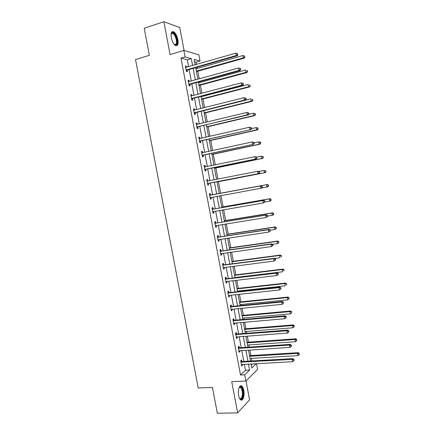 <?xml version="1.0" encoding="UTF-8"?>
<svg xmlns="http://www.w3.org/2000/svg" width="435" height="435" viewBox="0 0 435 435"><rect width="100%" height="100%" fill="white"/><g stroke="black" fill="none" stroke-linecap="round" stroke-linejoin="round"><path stroke-width="0.65" d="M243.779 390.364C243.344 388.172 242.665 386.731 241.74 386.035C239.576 384.284 237.592 390.304 238.674 395.562C239.114 397.742 239.788 399.178 240.702 399.874C242.92 401.641 244.851 395.518 243.779 390.364M177.931 39.737C177.012 35.665 175.55 32.995 173.532 31.733C171.439 31.222 170.699 33.18 171.303 37.606C172.233 41.695 173.695 44.354 175.686 45.599C177.795 46.11 178.546 44.158 177.931 39.737M256.492 363.649L257.574 369.451L245.857 381.049L244.682 374.812L249.603 370.093L248.477 364.09M184.07 50.476L179.764 27.508L163.886 21.75L144.202 28.215L149.352 55.327L135.524 59.551L198.235 387.993L212.438 387.449L217.337 413.25L237.619 412.869L249.592 399.895L246.025 380.881M188.594 66.713L187.3 59.812L180.987 58.143L185.076 56.936L183.853 50.411L198.877 54.81L200.035 61.009L194.151 59.405L195.163 64.826M196.528 64.429L196.103 62.145L200.035 61.009M251.93 360.947L251.446 358.364M250.924 355.558L249.886 349.996M249.347 347.125L248.94 344.922M248.423 342.166L247.287 336.092M246.759 333.275L246.422 331.459M245.916 328.746L244.687 322.161M244.171 319.399L243.899 317.969M243.404 315.304L242.077 308.208M241.572 305.495L241.376 304.451M240.887 301.841L239.462 294.223M238.967 291.564L238.848 290.912M238.369 288.351L236.847 280.211M235.841 274.833L234.226 266.176M233.312 261.288L231.594 252.11M230.778 247.722L228.962 238.016M228.239 234.128L226.325 223.9M225.694 220.507L223.682 209.752M223.144 206.864L221.034 195.576M220.588 193.194L218.441 181.694M217.957 179.095L215.88 167.975M215.292 164.86L213.308 154.235M212.628 150.597L210.736 140.461M209.958 136.307L208.158 126.667M207.283 121.99L205.576 112.844M204.602 107.641L202.987 99.001M202.503 96.401L202.422 95.966M201.916 93.264L200.399 85.124M199.899 82.465L199.741 81.628M199.225 78.86L197.8 71.226M197.289 68.502L197.06 67.262M196.103 62.145L194.586 61.743M251.251 364.862L252.289 363.877M180.987 58.143L240.501 375.008L245.487 370.299L244.367 364.312M243.823 361.409L241.784 350.518M241.246 347.668L239.19 336.701M238.668 333.901L236.596 322.857M236.08 320.111L233.997 308.986M233.492 306.289L231.393 295.088M230.898 292.445L228.783 281.162M228.299 278.569L226.167 267.21M225.694 264.67L223.546 253.23M223.084 250.745L220.926 239.223M220.469 236.792L218.294 225.189M217.848 222.812L215.657 211.133M215.222 208.805L213.019 197.044M212.59 194.771L210.382 182.966M209.947 180.661L207.74 168.878M207.299 166.518L205.097 154.768M204.64 152.342L202.444 140.63M201.981 138.14L199.79 126.465M199.312 123.91L197.131 112.268M196.642 109.653L194.467 98.049M193.961 95.368L191.797 83.797M191.28 81.051L189.122 69.524M186.626 67.278L186.425 66.196L185.381 65.941L186.414 71.449L187.452 71.683L187.175 70.204M189.312 81.595L189.1 80.459L188.067 80.252L189.1 85.749L190.128 85.934L189.85 84.455M191.993 95.885L191.77 94.694L190.748 94.536L191.775 100.023L192.797 100.159L192.52 98.685M194.668 110.147L194.434 108.897L193.423 108.793L194.45 114.269L195.456 114.356L195.184 112.882M197.338 124.388L197.093 123.078L196.093 123.018L197.115 128.483L198.115 128.526L197.838 127.053M200.002 138.591L199.747 137.232L198.757 137.221L199.779 142.675L200.769 142.664L200.492 141.201M202.661 152.772L202.395 151.353L201.416 151.391L202.438 156.839L203.417 156.779L203.14 155.317M205.315 166.909L205.043 165.452L204.069 165.539L205.086 170.971L206.059 170.868L205.782 169.405M207.952 180.982L207.68 179.519L206.717 179.655L207.734 185.082L208.691 184.924L208.419 183.467M210.589 195.021L210.312 193.564L209.36 193.749L210.377 199.159L211.323 198.958L211.051 197.501M213.215 209.034L212.943 207.577L211.997 207.81L213.014 213.21L213.955 212.965L213.677 211.513M215.836 223.019L215.564 221.567L214.634 221.845L215.646 227.239L216.576 226.939L216.304 225.509M218.457 236.977L218.185 235.531L217.261 235.857L218.272 241.235L219.191 240.892L218.935 239.522M221.067 250.908L220.801 249.462L219.882 249.837L220.893 255.209L221.801 254.818L221.556 253.507M223.677 264.812L223.405 263.371L222.502 263.789L223.508 269.151L224.411 268.716L224.172 267.465M226.282 278.694L226.01 277.253L225.118 277.72L226.118 283.071L227.01 282.587L226.787 281.396M228.875 292.543L228.609 291.107L227.722 291.619L228.723 296.958L229.609 296.431L229.397 295.3M231.469 306.37L231.202 304.935L230.327 305.495L231.328 310.824L232.198 310.247L231.996 309.176M234.057 320.171L233.791 318.735L232.926 319.344L233.921 324.662L234.786 324.037L234.595 323.031M236.64 333.939L236.374 332.514L235.52 333.166L236.515 338.474L237.369 337.805L237.189 336.853M239.223 347.685L238.951 346.26L238.108 346.961L239.103 352.258L239.946 351.545L239.777 350.648M241.795 361.409L241.528 359.984L240.691 360.729L241.681 366.014L242.512 365.253L242.36 364.421M245.857 381.049L231.735 381.647L237.619 412.869M240.501 375.008L244.682 374.812M163.886 21.75L170.074 54.56L183.853 50.411M251.082 363.943L251.832 367.956L256.307 363.66M195.69 67.648L197.86 79.241M198.376 82.003L200.546 93.628M201.052 96.325L203.232 107.989M203.721 110.62L205.913 122.317M206.391 124.888L208.582 136.623M209.05 139.124L211.252 150.896M211.709 153.337L213.917 165.148M214.363 167.524L216.576 179.367M217.005 181.678L219.224 193.542M219.653 195.826L221.861 207.653M222.301 209.991L224.493 221.73M224.944 224.123L227.119 235.781M227.576 238.228L229.745 249.804M230.207 252.305L232.361 263.8M232.834 266.35L234.971 277.769M235.46 280.374L237.575 291.716M238.075 294.37L240.18 305.631M240.685 308.339L242.773 319.518M243.29 322.281L245.367 333.384M245.895 336.195L247.955 347.217M248.488 350.083L250.533 361.028M192.618 65.554L191.324 58.638L185.076 56.936M247.934 361.175L245.889 350.251M245.356 347.391L243.295 336.391M242.768 333.585L240.696 322.504M240.18 319.747L238.092 308.589M237.586 305.887L235.487 294.647M234.987 291.999L232.872 280.678M232.382 278.079L230.251 266.688M229.778 264.137L227.63 252.664M227.162 250.168L224.998 238.614M224.542 236.172L222.367 224.536M221.921 222.149L219.724 210.431M219.289 208.099L217.081 196.299M216.657 194.021L214.439 182.178M214.009 179.867L211.796 168.046M211.35 165.675L209.148 153.892M208.691 151.456L206.494 139.711M206.027 137.21L203.83 125.498M203.352 122.936L201.166 111.257M200.676 108.63L198.501 96.994M197.996 94.303L195.826 82.699M195.31 79.942L193.145 68.377M187.3 59.812L191.324 58.638M245.487 370.299L249.603 370.093M185.479 66.468L186.425 66.196M188.154 80.72L189.1 80.459M190.824 94.944L191.77 94.694M193.488 109.141L194.434 108.897M196.147 123.306L197.093 123.078M198.8 137.449L199.747 137.232M201.448 151.565L202.395 151.353M204.091 165.648L205.043 165.452M206.728 179.709L207.68 179.519M210.371 199.132L211.323 198.958M212.998 213.128L213.955 212.965M215.619 227.092L216.576 226.939M218.234 241.033L219.191 240.892M220.844 254.948L221.801 254.818M223.449 268.835L224.411 268.716M226.048 282.696L227.01 282.587M228.647 296.534L229.609 296.431M231.235 310.34L232.198 310.247M233.823 324.124L234.786 324.037M236.401 337.875L237.369 337.805M238.978 351.605L239.946 351.545M241.55 365.308L242.512 365.253M186.533 69.725L187.572 69.964L237.211 55.81L236.308 55.511L186.136 69.964M237.581 54.565L237.945 54.685L237.407 53.608L237.581 54.565L236.308 55.511L235.868 53.124L185.658 67.425M187.572 69.964L186.31 70.905M237.211 55.81L237.945 54.685M237.407 53.608L235.868 53.124M196.43 71.612L244.204 58.143L243.355 57.86L242.926 55.539L195.924 68.893M196.343 71.128L243.355 57.86L244.932 57.05L244.421 56.006L244.59 56.936M242.926 55.539L244.421 56.006M244.932 57.05L244.204 58.143M171.096 34.12L171.711 33C174.201 30.461 178.899 42.059 176.441 44.577C175.887 45.202 175.169 45.158 174.288 44.446L175.87 44.278C177.632 42.521 175.294 34.387 172.744 33.441L171.488 33.566L171.102 34.104M176.795 45.419C178.97 43.228 176.077 33.152 172.912 31.978L172.064 31.815M239.125 387.677L240.033 386.824C241.262 386.595 242.181 387.9 242.801 390.728C243.877 395.828 241.55 401.418 239.544 398.346M239.533 398.329L239.761 398.52C241.909 398.759 242.735 396.22 242.241 390.907L240.604 387.444L239.674 387.291L239.114 387.694M241.104 400.08C243.094 398.77 243.769 395.546 243.121 390.402C242.692 388.227 242.012 386.797 241.099 386.106L240.533 385.867M189.22 84.031L190.247 84.221L239.935 70.633L239.043 70.388L188.823 84.265M240.316 69.437L239.043 70.388L238.608 68.007L240.501 68.583L240.142 68.485L240.316 69.437L240.675 69.535L240.501 68.583M188.344 81.736L238.608 68.007L240.142 68.485M190.247 84.221L188.986 85.146M239.935 70.633L240.675 69.535M191.9 98.31L192.917 98.457L242.659 85.429L241.778 85.233L191.498 98.544M192.917 98.457L191.607 98.457L192.629 98.598L191.65 99.359M243.045 84.281L241.778 85.233L241.338 82.857L243.225 83.411L242.871 83.33L243.045 84.281L243.399 84.357L243.225 83.411M191.025 96.015L241.338 82.857L242.871 83.33M191.019 95.988L191.356 96.048M242.659 85.429L243.399 84.357M199.029 85.494L246.852 72.553L246.009 72.319L245.579 70.002L198.529 82.84M198.947 85.07L246.009 72.319L247.58 71.487L247.075 70.47L247.243 71.394M247.075 70.47L247.412 70.562M247.58 71.487L246.852 72.553M201.617 99.354L249.489 86.935L248.657 86.75L248.233 84.439L201.133 96.76M201.546 98.984L248.657 86.75L250.223 85.896L249.723 84.901L249.891 85.82M249.723 84.901L250.054 84.977M250.223 85.896L249.489 86.935M194.57 112.567L195.581 112.66L245.373 100.186L244.503 100.045L194.173 112.79M245.77 99.093L244.503 100.045L244.068 97.674L245.944 98.201L245.596 98.141L245.77 99.093L246.118 99.153L245.944 98.201M193.7 110.267L244.068 97.674L245.596 98.141M195.581 112.66L194.314 113.551M193.684 110.18L194.179 110.272M245.373 100.186L246.118 99.153M197.24 126.792L248.086 114.922L247.221 114.829L196.837 127.009M248.494 113.878L247.221 114.829L246.786 112.464L248.662 112.964L248.314 112.926L248.494 113.878L248.836 113.91L248.662 112.964M196.37 124.497L246.786 112.464L248.314 112.926M198.24 126.835L196.968 127.711M196.337 124.35L196.979 124.47M248.086 114.922L248.836 113.91M199.904 140.989L250.788 129.625L199.502 141.206M251.207 128.629L249.94 129.586L249.505 127.221L251.37 127.7L251.033 127.683L251.207 128.629L251.544 128.646L251.37 127.7M199.029 138.694L249.505 127.221L251.033 127.683M200.894 140.983L199.621 141.843M198.991 138.488L199.774 138.645M250.788 129.625L251.544 128.646M204.205 113.187L252.121 101.284L251.299 101.154L250.875 98.843L203.732 110.653M204.145 112.877L251.299 101.154L252.86 100.278L252.365 99.3L252.534 100.224M252.365 99.3L252.691 99.359M252.86 100.278L252.121 101.284M206.783 126.993L254.752 115.607L253.937 115.525L253.518 113.225L248.445 114.438M206.739 126.737L253.937 115.525L255.492 114.628L255.002 113.676L255.171 114.595M255.002 113.676L253.518 113.225L255.323 113.709M255.492 114.628L254.752 115.607M209.36 140.777L257.373 129.907L256.574 129.869L256.15 127.575L251.539 128.624M209.322 140.576L256.574 129.869L258.124 128.956L257.955 128.037L257.634 128.02L257.803 128.939M257.634 128.02L256.15 127.575L257.955 128.037M258.124 128.956L257.373 129.907M202.563 155.159L253.485 144.295L202.161 155.371M253.915 143.354L252.648 144.311L252.213 141.951L254.073 142.403L253.741 142.408L253.915 143.354L254.247 143.349L254.073 142.403M201.688 152.864L252.213 141.951L253.741 142.408M203.542 155.105L202.27 155.947M201.639 152.598L202.563 152.794M253.485 144.295L254.247 143.349M211.932 154.528L259.994 144.175L259.2 144.186L258.776 141.897L254.165 142.898M211.905 154.387L259.2 144.186L260.744 143.251L260.576 142.337L260.26 142.337L260.429 143.256M260.26 142.337L258.776 141.897L259.575 141.886L260.576 142.337M260.744 143.251L259.994 144.175M205.217 169.302L256.182 158.938L204.814 169.509M256.617 158.046L255.35 159.003L254.921 156.654L256.77 157.078L256.443 157.106L256.617 158.046L256.944 158.019L256.77 157.078M204.341 167.007L254.921 156.654L256.443 157.106M206.185 169.199L204.912 170.025M204.281 166.687L205.347 166.92M256.182 158.938L256.944 158.019M214.498 168.258L262.604 158.411L261.821 158.476L261.402 156.187L256.786 157.144M214.482 168.171L261.821 158.476L263.36 157.519L263.191 156.605L262.881 156.627L263.05 157.541M262.881 156.627L261.402 156.187L263.191 156.605M263.36 157.519L262.604 158.411M207.865 183.418L258.868 173.554L207.462 183.619M259.314 172.711L258.053 173.674L257.618 171.325L258.439 171.211L259.467 171.727L259.14 171.771L259.314 172.711L259.641 172.662L259.467 171.727M206.989 181.118L257.618 171.325L259.14 171.771M208.822 183.266L207.544 184.076M206.919 180.742L208.131 181.02M258.868 173.554L259.641 172.662M217.06 181.96L265.214 172.624L264.442 172.738L264.023 170.455L258.923 171.455M217.054 181.928L264.442 172.738L265.975 171.76L265.807 170.846L265.497 170.89L265.665 171.803M265.497 170.89L264.023 170.455L265.807 170.846M265.975 171.76L265.214 172.624M262.327 187.278L262.153 186.343L261.832 186.408L262.006 187.344L262.327 187.278L261.555 188.137L210.1 197.697M262.006 187.344L260.744 188.306L260.315 185.962L261.125 185.799L211.035 195.059L209.55 194.771M209.632 195.206L260.315 185.962L261.832 186.408M211.279 197.359L210.176 198.099M262.153 186.343L261.125 185.799M261.723 187.947L267.052 186.974L266.633 184.696L267.4 184.538L219.207 193.45M268.107 185.125L268.275 186.033L268.58 185.973L268.417 185.06L266.633 184.696L219.207 193.461M268.58 185.973L267.819 186.811L267.052 186.974L268.275 186.033M267.4 184.538L268.417 185.06M265.007 201.862L264.833 200.926L264.518 201.013L264.692 201.949L265.007 201.862L263.431 202.917L212.737 211.753M264.692 201.949L263.431 202.917L263.001 200.578L263.8 200.361L213.661 209.077L212.182 208.773M212.275 209.268L263.001 200.578L264.518 201.013M213.759 211.459L212.802 212.101M264.833 200.926L263.8 200.361M264.877 202.003L269.662 201.177L269.243 198.904L269.999 198.703L221.763 207.103M270.717 199.328L270.88 200.241L271.184 200.154L271.016 199.246L269.243 198.904L221.774 207.169M271.184 200.154L270.418 200.97L269.662 201.177L270.88 200.241M269.999 198.703L271.016 199.246M267.683 216.418L267.514 215.483L267.199 215.591L267.373 216.527L267.683 216.418L266.117 217.495L215.374 225.781M267.373 216.527L266.117 217.495L265.687 215.156L266.476 214.895L216.282 223.068L214.803 222.753M214.906 223.302L265.687 215.156L267.199 215.591M216.26 225.52L215.423 226.069M267.514 215.483L266.476 214.895M267.628 216.108L272.261 215.358L271.848 213.085L272.593 212.835L224.308 220.735M273.316 213.509L273.484 214.417L273.778 214.314L273.615 213.406L271.848 213.085L224.329 220.855M273.778 214.314L273.006 215.097L272.261 215.358L273.484 214.417M272.593 212.835L273.615 213.406M270.358 230.941L270.184 230.012L269.874 230.142L270.048 231.072L270.358 230.941L268.792 232.04L218 239.783M270.048 231.072L268.792 232.04L268.362 229.713L269.14 229.397L218.903 237.031L217.418 236.7M217.533 237.309L268.362 229.713L269.874 230.142M218.756 239.549L218.038 240.011M270.184 230.012L269.14 229.397M270.222 230.207L274.86 229.506L274.447 227.239L275.181 226.939L226.852 234.34M275.915 227.657L276.078 228.565L276.372 228.446L276.209 227.538L274.447 227.239L226.885 234.514M276.372 228.446L274.86 229.506L276.078 228.565M275.181 226.939L276.209 227.538M273.022 245.438L272.848 244.513L272.544 244.66L272.718 245.59L273.022 245.438L271.462 246.558L220.621 253.757M272.718 245.59L271.462 246.558L271.038 244.236L271.804 243.866L221.518 250.968L220.034 250.625M220.153 251.289L271.038 244.236L272.544 244.66M221.246 253.551L220.654 253.926M272.848 244.513L271.804 243.866M272.538 244.323L277.454 243.627L277.041 241.365L277.764 241.023L229.392 247.917M278.503 241.784L278.672 242.686L278.791 241.642L277.041 241.365L229.435 248.146M278.96 242.545L278.177 243.274L277.454 243.627L278.672 242.686M277.764 241.023L278.791 241.642M275.681 259.907L275.513 258.983L275.208 259.151L275.382 260.076L275.681 259.907L274.132 261.049L223.237 267.704M275.382 260.076L274.132 261.049L273.702 258.727L274.463 258.314L224.123 264.877L222.638 264.518M222.774 265.236L273.702 258.727L275.208 259.151M223.737 267.52L223.258 267.819M275.513 258.983L274.463 258.314M274.643 258.428L280.042 257.727L279.629 255.465L280.347 255.073L231.926 261.473M281.092 255.878L281.255 256.78L281.374 255.72L279.629 255.465L231.975 261.756M281.543 256.617L281.255 256.78M280.347 255.073L281.374 255.72M278.335 274.349L278.166 273.425L277.867 273.61L278.041 274.539L278.335 274.349L276.791 275.513L225.847 281.624M278.041 274.539L276.791 275.513L276.366 273.196L277.111 272.729L226.727 278.759L225.243 278.389M225.384 279.161L276.366 273.196L277.867 273.61M226.211 281.467L225.857 281.679M278.166 273.425L277.111 272.729M234.922 277.514L282.625 271.793L282.212 269.537L282.919 269.096L234.454 275.002M283.669 269.945L283.837 270.847L283.952 269.765L282.212 269.537L234.514 275.339M284.12 270.668L283.837 270.847M282.919 269.096L283.952 269.765M280.988 288.758L280.82 287.834L280.526 288.046L280.695 288.971L280.988 288.758L279.444 289.944L228.457 295.523M280.695 288.971L279.444 289.944L279.02 287.633L279.759 287.116L229.327 292.614L227.837 292.233M227.994 293.06L279.02 287.633L280.526 288.046M280.82 287.834L279.759 287.116M237.456 291.064L285.202 285.833L284.789 283.582L285.485 283.093L236.977 288.503M286.246 283.984L286.415 284.887L286.524 283.789L284.789 283.582L237.048 288.894M286.692 284.686L286.415 284.887M285.485 283.093L286.524 283.789M230.599 306.936L281.673 302.042L282.097 304.348L231.056 309.388M230.43 306.044L231.92 306.441L282.402 301.471L281.673 302.042L283.174 302.45L283.343 303.369L283.462 302.222L283.174 302.45M283.462 302.222L282.402 301.471M282.097 304.348L283.343 303.369M239.984 304.592L287.774 299.846L287.361 297.6L288.052 297.067L239.495 301.982M288.818 298.002L288.981 298.899L289.09 297.785L287.361 297.6L239.582 302.423M288.981 298.899L287.774 299.846M288.052 297.067L289.09 297.785M233.193 320.78L284.316 316.419L284.74 318.719L233.655 323.227M233.019 319.839L234.508 320.247L285.039 315.799L284.316 316.419L285.817 316.821L285.985 317.746L286.274 317.496L286.105 316.577L285.817 316.821M286.105 316.577L285.039 315.799M284.74 318.719L285.985 317.746M242.507 318.094L290.341 313.831L289.928 311.59L290.607 311.009L242.012 315.435M291.385 311.987L291.548 312.879L291.657 311.754L289.928 311.59L242.105 315.93M291.548 312.879L290.341 313.831M290.607 311.009L291.657 311.754M235.786 334.597L286.959 330.769L287.383 333.069L236.243 337.043M235.601 333.601L237.091 334.026L287.665 330.1L286.959 330.769L288.454 331.171L288.622 332.09L288.905 331.818L288.737 330.899L288.454 331.171M288.737 330.899L287.665 330.1M287.383 333.069L288.622 332.09M245.03 331.568L292.902 327.789L292.494 325.554L293.163 324.923L244.519 328.86M293.946 325.945L294.109 326.837L294.212 325.69L293.946 325.945L292.494 325.554L244.622 329.409M294.109 326.837L292.902 327.789M293.163 324.923L294.212 325.69M238.375 348.392L289.596 345.091L290.014 347.386L238.831 350.827M238.179 347.337L239.669 347.772L290.292 344.373L289.596 345.091L291.086 345.488L291.254 346.401L291.537 346.113L291.368 345.2L291.086 345.488M291.368 345.2L290.292 344.373M290.014 347.386L291.254 346.401M247.542 345.02L295.457 341.725L295.05 339.49L295.713 338.816L247.026 342.263M296.501 339.876L296.665 340.768L296.762 339.604L296.501 339.876L295.05 339.49L247.14 342.867M296.665 340.768L295.457 341.725M295.713 338.816L296.762 339.604M240.957 362.154L292.228 359.386L292.646 361.675L241.414 364.59M240.751 361.05L242.246 361.496L292.913 358.619L292.228 359.386L293.717 359.778L293.886 360.691L294.158 360.381L293.989 359.468L293.717 359.778M293.989 359.468L292.913 358.619M292.646 361.675L293.886 360.691M250.054 358.445L298.013 355.629L297.605 353.399L298.258 352.676L249.527 355.64M299.052 353.78L299.215 354.672L299.313 353.492L299.052 353.78L297.605 353.399L249.652 356.298M299.215 354.672L298.013 355.629M298.258 352.676L299.313 353.492M186.245 69.877L187.284 70.117M171.553 38.72L172.075 40.422M188.926 84.178L189.959 84.374M194.282 112.708L195.293 112.801M196.946 126.928L197.947 126.971M199.159 138.716L199.453 138.721M199.611 141.125L200.6 141.119M201.818 152.892L202.215 152.87M202.27 155.29L203.248 155.235M204.472 167.035L205.081 166.975M204.923 169.427L205.891 169.329M207.12 181.15L208.082 181.009M207.571 183.537L208.528 183.391M209.762 195.239L210.714 195.049M210.083 195.25L211.035 195.059M210.214 197.626L211.16 197.43M212.405 209.3L213.346 209.066M212.72 209.311L213.661 209.077M212.851 211.682L213.618 211.481M215.037 223.334L215.967 223.052M215.352 223.351L216.282 223.068M215.483 225.711L215.923 225.575M217.663 237.341L218.587 237.01M217.984 237.358L218.903 237.031M218.109 239.712L218.413 239.603M220.284 251.321L221.197 250.946M220.605 251.343L221.518 250.968M222.905 265.274L223.808 264.85M223.22 265.301L224.123 264.877M225.515 279.199L226.412 278.732M225.836 279.232L226.727 278.759M228.125 293.103L229.006 292.581M228.446 293.13L229.327 292.614M230.729 306.974L231.599 306.409M231.045 307.007L231.92 306.441M233.323 320.818L234.188 320.209M233.644 320.856L234.508 320.247M235.917 334.64L236.77 333.982M236.238 334.678L237.091 334.026M238.505 348.435L239.353 347.734M238.826 348.478L239.669 347.772M241.088 362.197L241.925 361.452M241.409 362.246L242.246 361.496M173.532 31.733L172.847 31.951M186.316 69.823L187.354 70.062M171.194 33.93L172.744 33.441M171.488 33.566L171.711 33M239.674 387.291L240.033 386.824M239.239 387.498L240.604 387.444M188.964 84.151L189.997 84.346"/></g></svg>
